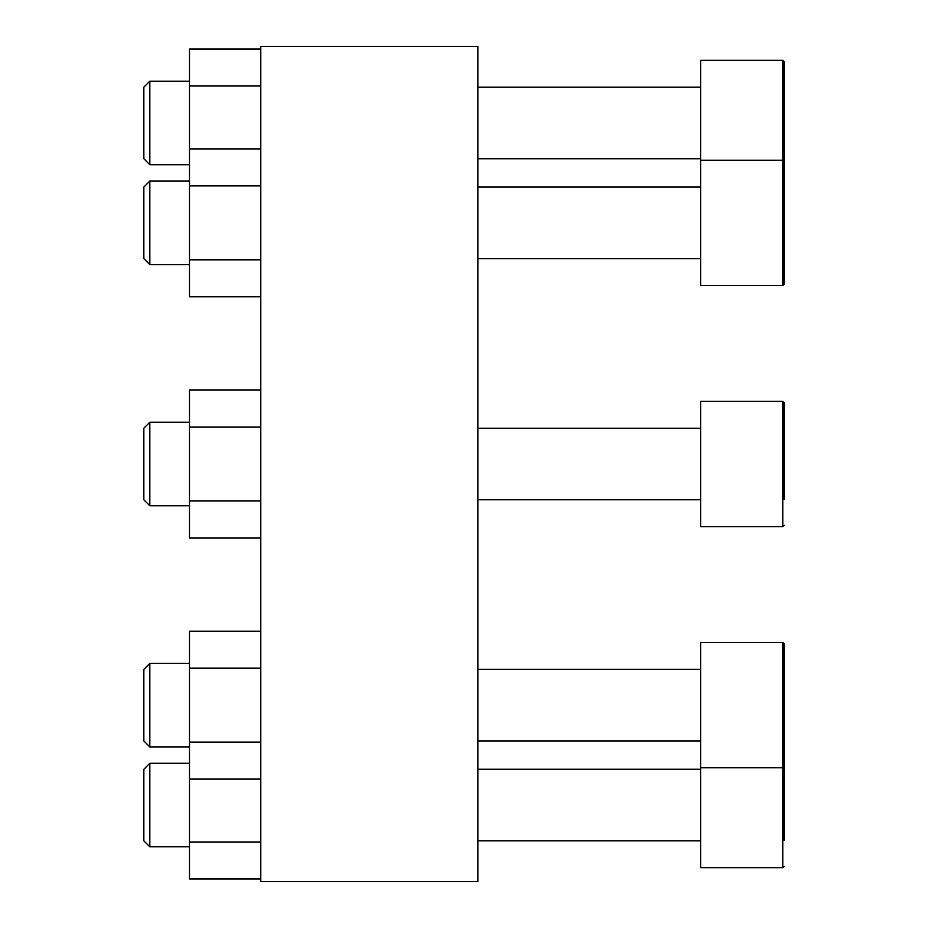 <?xml version="1.0" encoding="UTF-8"?>
<svg xmlns="http://www.w3.org/2000/svg" width="928" height="928" viewBox="0 0 928 928"><rect width="100%" height="100%" fill="white"/><g stroke="black" fill="none" stroke-linecap="round" stroke-linejoin="round"><path stroke-width="1.39" d="M260.768 464L260.768 881.6L477.92 881.6L477.92 46.4L260.768 46.4L260.768 464M700.64 767.792L782.768 767.792L784.16 766.4L784.16 643.904L782.768 642.512L700.64 642.512L700.64 867.68L782.768 867.68L782.768 642.512L784.16 643.904M784.16 722.831L784.16 687.474M784.16 840.397L784.16 743.792M784.16 184.208L784.16 61.712L782.768 60.32L700.64 60.32L700.64 285.488L782.768 285.488L782.768 60.32M784.16 284.096L782.768 285.488L784.16 284.096L784.16 161.6L782.768 160.208L700.64 160.208M784.16 258.204L784.16 187.491M784.16 499.357L784.16 402.752L782.768 401.36L700.64 401.36L700.64 526.64L782.768 526.64L782.768 401.36M260.768 668.183L189.498 668.183L189.498 631.214L260.768 631.214M189.498 668.183L189.498 742.122L260.768 742.122M189.498 742.122L189.498 779.091L260.768 779.091M143.84 740.938L143.84 669.366L149.814 663.392L149.814 746.912L143.84 740.938M189.498 779.091L189.498 842.009L260.768 842.009M189.498 842.009L189.498 878.978L260.768 878.978M143.84 840.826L143.84 769.254L149.814 763.28L149.814 846.8L143.84 840.826M260.768 85.991L189.498 85.991L189.498 49.022L260.768 49.022M189.498 85.991L189.498 148.909L260.768 148.909M143.84 158.746L143.84 87.174L149.814 81.2L149.814 164.72L143.84 158.746M189.498 148.909L189.498 185.878L260.768 185.878M189.498 185.878L189.498 259.817L260.768 259.817M189.498 259.817L189.498 296.786L260.768 296.786M143.84 258.634L143.84 187.062L149.814 181.088L149.814 264.608L143.84 258.634M260.768 427.031L189.498 427.031L189.498 390.062L260.768 390.062M189.498 427.031L189.498 500.969L260.768 500.969M189.498 500.969L189.498 537.938L260.768 537.938M143.84 499.786L143.84 428.214L149.814 422.24L149.814 505.76L143.84 499.786M700.64 669.366L477.92 669.366M700.64 740.938L477.92 740.938M782.768 867.68L784.16 866.288M700.64 769.254L477.92 769.254M700.64 840.826L477.92 840.826M700.64 87.174L477.92 87.174M700.64 158.746L477.92 158.746M700.64 187.062L477.92 187.062M700.64 258.634L477.92 258.634M782.768 526.64L784.16 525.248M700.64 428.214L477.92 428.214M700.64 499.786L477.92 499.786M189.498 663.392L149.814 663.392M189.498 746.912L149.814 746.912M189.498 763.28L149.814 763.28M189.498 846.8L149.814 846.8M189.498 81.2L149.814 81.2M189.498 164.72L149.814 164.72M189.498 181.088L149.814 181.088M189.498 264.608L149.814 264.608M189.498 422.24L149.814 422.24M189.498 505.76L149.814 505.76"/></g></svg>

